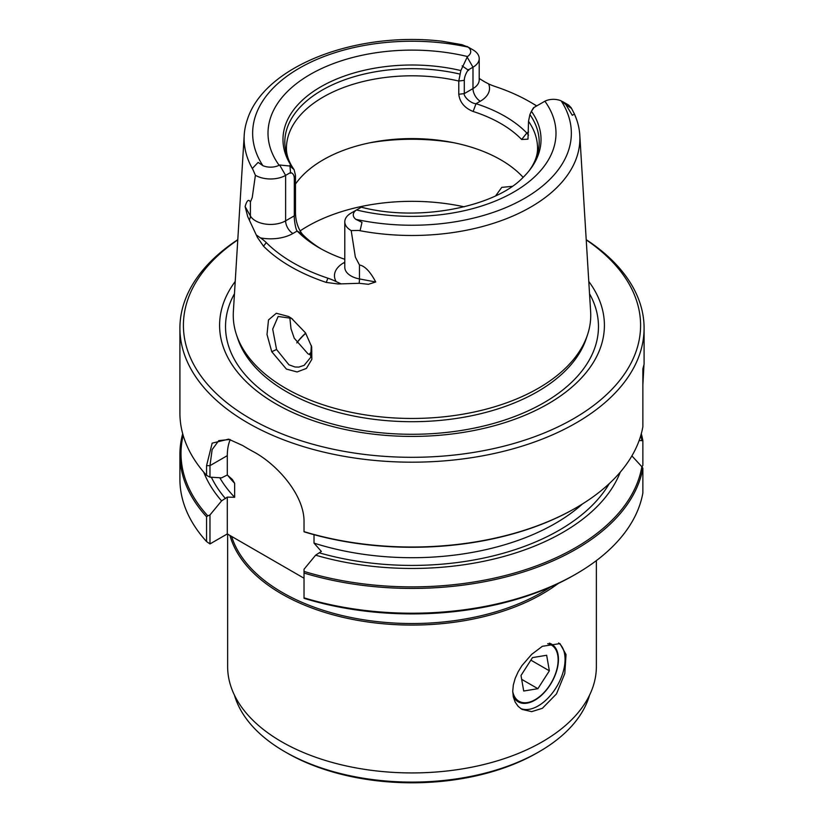 <?xml version="1.0" encoding="UTF-8"?>
<svg xmlns="http://www.w3.org/2000/svg" width="824" height="824" viewBox="0 0 824 824"><rect width="100%" height="100%" fill="white"/><g stroke="black" fill="none" stroke-linecap="round" stroke-linejoin="round"><path stroke-width="1.24" d="M304.025 571.413A230.988 133.354 0 0 0 575.327 547.816A230.988 133.354 0 0 0 641.855 466.703L642.864 468.187A232.09 133.993 180 0 1 576.11 549.175A232.09 133.993 180 0 1 304.025 573.041L304.025 569.25L315.633 555.18L321.35 551.421L314.016 543.119L314.016 534.683M484.697 81.875L479.208 78.496M484.769 81.916L479.805 78.836M321.175 248.93A125.557 72.491 180 0 1 302.336 234.181L297.186 231.029A131.459 75.901 0 0 0 319.043 247.725L319.043 247.725A131.459 75.901 0 0 0 344.793 259.292M292.644 319.166L291.222 318.291L278.151 316.478L272.703 329.116L276.555 349.469L288.915 364.785L295.023 366.999L298.834 367.082L304.149 365.341L310.627 357.441L311.348 345.524M289.821 317.528L291.006 328.786L294.25 338.221L307.949 353.795L311.266 355.371M271.755 351.714L286.422 369.09L297.093 371.954L306.394 368.431L311.843 359.326L311.668 346.78L305.477 332.834L291.521 318.352L288.647 316.519L276.318 313.264L268.5 319.928L267.007 334.482L271.755 351.714L276.555 349.469M550.514 587.007A183.268 105.812 0 0 1 282.405 592.538A183.268 105.812 180 0 1 231.616 536.424M229.948 535.456A184.37 106.45 0 0 0 281.633 593.898A184.37 106.45 180 0 0 542.367 593.898A184.37 106.45 180 0 0 558.188 583.495M375.713 281.983L368.4 284.301L359.13 283.291A10.321 2.606 100.6 0 0 359.46 278.934L375.713 281.983C370.275 271.642 364.857 265.967 359.46 264.968L355.35 257.088L351.189 230.576L358.615 230.452A167.89 96.933 0 0 0 579.787 135.115L590.633 311.616A178.746 103.196 180 0 1 587.502 334.822A178.746 103.196 180 0 1 538.391 388.238A178.746 103.196 0 0 1 285.609 388.238A178.746 103.196 0 0 1 236.498 334.822A178.746 103.196 0 0 1 233.367 311.616L244.213 135.115A167.89 96.933 180 0 1 247.313 119.707C264.308 65.817 356.112 31.106 441.942 41.2L462.017 44.692L468.094 47.123A12.762 7.365 180 0 1 467.466 56.526L460.843 70.555L458.783 81.03L458.783 94.276L464.293 93.596L464.293 80.35L458.783 81.03A125.557 72.491 0 0 0 286.443 148.299C286.361 153.769 288.029 159.506 291.449 165.511A127.184 73.429 180 0 1 324.821 88.642A127.184 73.429 180 0 1 459.73 74.047M235.221 281.478A192.414 111.085 0 0 0 304.056 417.294A192.414 111.085 0 0 0 548.053 403.884A192.414 111.085 180 0 0 588.779 281.478M359.13 283.291L338.139 283.981L326.273 282.416A171.464 98.993 0 0 1 290.759 266.677A171.464 98.993 180 0 1 263.505 246.18L266.286 242.627A52.365 30.231 0 0 0 260.343 237.837A31.569 18.221 0 0 0 292.922 233.491L297.186 231.029M292.922 233.491A10.321 5.964 60 0 1 285.619 220.842L285.619 175.378L279.624 165.006L289.955 166.036L294.106 169.672L295.476 175.306L295.476 212.633L294.312 215.826L294.312 178.489C294.209 175.152 292.942 173.174 290.532 172.546L285.619 175.378A21.239 12.267 180 0 1 255.399 175.275L252.237 197.554L250.403 202.004C248.642 198.872 246.881 200.397 245.119 206.577L247.715 216.619L257.397 237.363L263.505 246.18M255.399 175.275L252.824 169.373A167.89 96.933 180 0 1 244.213 135.115M304.025 531.81A230.988 133.354 0 0 0 575.327 508.223L576.11 507.769A232.09 133.993 180 0 1 304.025 531.635L304.025 531.81M182.701 433.723A232.09 133.993 0 0 0 179.91 454.426A232.09 133.993 0 0 0 206.556 516.761L207.803 515.855A230.988 133.354 180 0 1 183.165 435.381M562.452 101.507L568.416 104.957A21.239 12.267 180 0 1 568.601 105.06L571.176 107.728L574.482 114.093L572.278 115.278L565.861 104.638L561.154 100.858A12.762 7.365 180 0 0 544.88 101.218L534.045 107.46L531.429 111.312L529.894 114.557L528.524 121.293L527.988 139.153L521.664 139.493A125.557 72.491 0 0 0 500.786 123.538A125.557 72.491 180 0 0 473.151 111.477L476.025 103.69A131.459 75.901 0 0 1 504.958 116.308A131.459 75.901 180 0 1 526.814 133.014L528.524 132.025M295.476 184.082A125.557 72.491 0 0 1 500.786 159.825A125.557 72.491 180 0 1 523.137 177.356M260.343 237.837L256.202 234.881M266.286 242.627A168.25 97.139 0 0 0 327.87 278.182A52.365 30.231 180 0 1 336.182 281.623L340.837 283.755M574.05 575.152L576.11 573.967L574.05 575.152A229.175 132.314 180 0 1 574.05 575.152A229.175 132.314 180 0 1 304.025 598.306L304.025 573.041M642.864 468.187L642.864 492.979A232.09 133.993 0 0 1 576.11 573.967A232.09 133.993 180 0 1 304.025 597.833M237.775 239.897A228.588 131.974 0 0 0 257.067 422.372A228.588 131.974 0 0 0 573.638 418.654A228.588 131.974 0 0 0 586.225 239.897M304.025 531.635L304.025 521.922C304.499 495.111 276.988 464.221 253.339 451.676A232.09 133.993 0 0 1 247.89 448.637A232.09 133.993 0 0 1 242.617 445.485L228.578 439.151L212.159 443.158L206.556 465.653L206.556 475.355A232.09 133.993 0 0 1 179.91 413.02L179.91 328.189A232.09 133.993 180 0 0 247.89 422.939A232.09 133.993 180 0 0 576.11 422.939A232.09 133.993 0 0 0 644.09 328.189A232.09 133.993 0 0 0 586.214 239.66M179.91 328.189A232.09 133.993 180 0 1 237.786 239.66M537.155 752.868L539.246 751.663A179.951 103.896 180 0 1 284.754 751.663L286.845 752.868A176.995 102.186 0 0 0 537.155 752.868A176.995 102.186 0 0 0 537.166 752.868L539.246 751.663A179.951 103.896 0 0 0 589.51 695.271M596.37 560.608L596.37 666.482A184.37 106.45 180 0 1 542.367 741.755A184.37 106.45 0 0 1 341.445 764.827A184.37 106.45 0 0 1 227.63 666.482L227.63 534.117M513.125 695.94A33.321 19.24 120 0 0 518.245 701.842A33.321 19.24 120 0 0 534.9 700.184A33.321 19.24 -60 0 0 556.664 670.829A33.321 19.24 -60 0 0 551.555 644.131A33.321 19.24 -60 0 0 549.351 643.153M558.631 642.967A37.976 21.929 120 0 1 562.586 673.805A37.976 21.929 120 0 1 538.196 705.9A37.976 21.929 -60 0 1 520.552 708.455M542.367 708.31L531.676 711.648L521.994 709.392L518.172 706.364L515.185 702.13L513.331 696.939L512.724 691.192L513.331 684.981L515.185 678.358L518.172 671.745L521.994 665.534L531.676 654.359L542.367 646.284L559.97 643.606L566.036 654.555L564.801 673.486L556.499 693.87L542.367 708.31M284.754 751.663A179.951 103.896 180 0 1 234.49 695.271M631.884 455.888L641.855 466.703M641.937 466.817L642.864 465.457L642.864 440.665L639.146 440.521M644.09 328.189L644.09 364.239L642.864 368.905L642.864 426.781A232.09 133.993 0 0 1 576.11 507.769L575.337 508.223A230.988 133.354 180 0 1 575.327 508.223M207.803 515.855L209.976 514.959L209.976 543.933L227.3 533.931L227.3 497.119L221.584 500.879L209.976 514.959M209.976 543.933L206.556 541.553L206.556 516.761M229.762 439.48L218.772 440.624L212.139 449.595L209.976 465.653L209.976 477.168L206.556 475.355M179.91 454.426L179.91 479.218A232.09 133.993 0 0 0 206.556 541.553M641.299 433.723A232.09 133.993 180 0 1 642.864 440.665M642.864 384.901L643.966 364.877M209.976 477.168L221.584 477.848L227.3 474.995L227.3 455.651L209.976 465.653L206.556 465.653M620.256 472.173A213.416 123.209 180 0 1 315.633 555.18M641.855 440.346A230.988 133.354 0 0 0 640.835 435.381M221.584 500.879A213.416 123.209 180 0 1 203.744 472.173M279.624 165.006L279.12 165.263A12.762 7.365 180 0 1 262.846 165.634L258.139 162.4L252.35 168.457L252.824 169.373M351.199 230.576A21.239 12.267 180 0 1 344.793 221.8A21.239 12.267 180 0 1 351.014 213.138L356.792 209.801M472.801 49.759A21.239 12.267 180 0 1 472.986 49.862A21.239 12.267 180 0 1 479.208 58.535A21.239 12.267 180 0 1 472.986 67.197L472.986 88.58L464.293 93.596M468.084 70.03L472.986 67.197L467.002 56.825M468.465 69.504C465.642 73.594 464.252 77.394 464.293 80.896M361.983 222.346L360.098 230.658L361.983 222.346L355.906 219.359A12.762 7.365 180 0 1 356.534 209.965L361.273 207.215M531.346 111.425L533.468 107.79M495.688 195.793L501.764 187.378L512.137 186.348M304.025 578.232L227.3 533.931M227.3 474.995L232.337 479.465L234.644 483.297L234.644 497.294A202.622 116.987 180 0 1 219.781 477.745M227.3 497.119L234.644 497.294M230.226 439.614A58.998 34.062 -120 0 0 227.3 455.651M484.203 81.586L488.581 83.883A52.365 30.231 180 0 0 495.389 86.592A166.778 96.284 180 0 1 529.925 101.888A166.778 96.284 180 0 1 536.609 105.977M528.514 135.146L526.814 133.014L521.664 139.493M476.643 103.803C470.349 103.7 462.892 95.831 464.324 93.06M294.312 215.301C293.941 218.69 295.662 230.287 297.413 231.369M534.096 107.429L533.406 107.831M468.671 70.452L462.14 65.879M358.615 230.452L360.098 230.658M289.904 165.325L290.594 173.256M473.151 111.477C464.561 108.006 459.771 102.279 458.783 94.276M295.476 212.633C295.641 221.11 297.928 228.289 302.336 234.181M536.723 105.915A169.981 98.138 0 0 0 532.201 103.206L529.925 101.888M579.787 135.115A167.89 96.933 0 0 0 576.687 119.707A167.89 96.933 0 0 0 575.028 115.381M294.106 169.672A127.184 73.429 180 0 1 291.449 165.511M292.572 167.694A129.028 74.5 180 0 1 320.763 86.829A129.028 74.5 180 0 1 460.843 70.555M529.894 114.557A127.184 73.429 180 0 1 532.551 165.511A127.184 73.429 180 0 1 528.926 171.001M531.429 111.312A129.028 74.5 180 0 1 529.791 169.919A129.028 74.5 180 0 1 523.075 177.407C495.523 206.649 419.303 222.356 361.293 207.195M296.784 342.825A125.557 72.491 180 0 1 305.653 333.092M512.724 691.521A32.445 18.736 120 0 0 527.463 702.553A32.445 18.736 120 0 0 535.188 699.648A32.445 18.736 120 0 0 558.126 659.9A32.445 18.736 120 0 0 547.713 643.719M521.005 675.484L523.703 691.027L537.887 688.689L549.361 670.818L546.662 655.276L532.489 657.604L521.005 675.484M530.862 660.137L549.361 670.818M521.674 679.337L537.887 688.689M305.766 333.277A126 72.739 0 0 0 296.825 342.897M587.502 334.822L586.225 338.664A177.438 102.444 180 0 1 537.464 391.699A177.438 102.444 180 0 1 360.006 417.202A177.438 102.444 180 0 1 237.775 338.664L236.498 334.822M589.531 293.704A186.471 107.656 180 0 1 543.85 402.761A186.471 107.656 180 0 1 314.84 418.52A186.471 107.656 180 0 1 234.469 293.704M532.551 165.511C535.971 159.506 537.639 153.769 537.557 148.299A125.557 72.491 0 0 0 528.524 121.293M326.273 282.416L327.87 278.182M319.547 552.914A208.163 120.18 0 0 0 609.255 483.626M211.366 477.251A208.163 120.18 0 0 0 225.498 498.613M344.793 262.187L343.711 262.815A31.569 18.221 0 0 0 336.182 281.623M294.312 215.826L285.619 220.842A21.239 12.267 180 0 1 250.403 215.96A10.321 8.013 150.6 0 1 249.363 219.926M343.711 262.815A10.321 5.964 -120 0 0 344.793 263.34M359.46 264.968L359.46 278.934A21.239 12.267 180 0 1 344.793 267.264L344.793 221.8M279.12 165.263A143.994 83.131 180 0 1 310.184 74.459A143.994 83.131 180 0 1 467.466 56.526M262.846 165.634A159.362 92.01 180 0 1 299.318 68.186A159.362 92.01 180 0 1 468.094 47.123M250.403 202.004L250.403 215.96L245.119 206.577M479.208 58.535L479.208 79.907A21.239 12.267 180 0 1 472.986 88.58A10.321 5.964 -120 0 0 480.289 101.228L476.025 103.69M544.88 101.218A143.994 83.131 180 0 1 513.816 192.033A143.994 83.131 180 0 1 356.534 209.965M561.154 100.858A159.362 92.01 180 0 1 524.682 198.296A159.362 92.01 180 0 1 355.906 219.359M464.221 206.834A147.795 85.325 0 0 0 300.018 230.967M454.034 142.779A147.795 85.325 0 0 0 369.966 142.779M582.506 503.928A202.622 116.987 180 0 1 314.016 543.119M234.644 483.297A202.622 116.987 180 0 1 227.62 475.232M488.581 83.883A31.569 18.221 180 0 1 480.289 101.228M571.65 108.521L565.861 104.638M252.35 168.457L258.139 162.4M295.476 175.306L294.312 178.489M309.072 354.402A115.968 66.96 180 0 1 311.822 351.518M467.023 46.412L472.986 49.862M530.944 112.219L531.449 111.199M576.687 119.707L574.482 114.093M535.188 699.648L534.57 699.998"/></g></svg>
